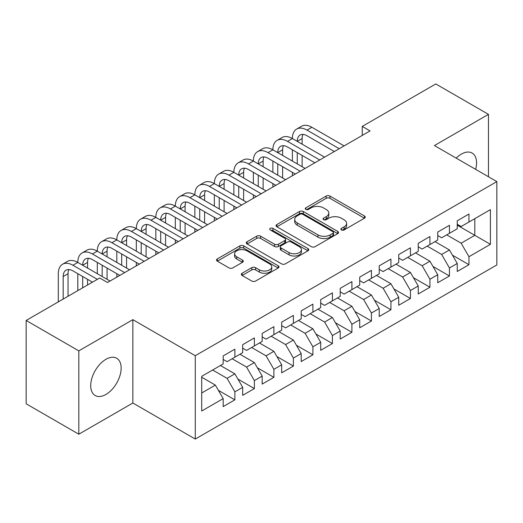 <?xml version="1.0" encoding="UTF-8"?>
<svg xmlns="http://www.w3.org/2000/svg" width="523" height="523" viewBox="0 0 523 523"><rect width="100%" height="100%" fill="white"/><g stroke="black" fill="none" stroke-linecap="round" stroke-linejoin="round"><path stroke-width="0.78" d="M341.434 229.943A1.896 1.092 0 0 0 344.114 229.943L364.459 218.196A2.707 1.562 0 0 0 365.25 217.091A2.707 1.562 0 0 0 364.459 215.986L329.993 196.086A2.707 1.562 0 0 0 326.162 196.086L305.824 207.834A1.896 1.092 0 0 0 305.269 208.605A1.896 1.092 0 0 0 305.824 209.383A1.896 1.092 0 0 0 308.505 209.383L311.133 207.86A8.662 5.001 0 0 1 323.391 207.86L326.26 209.52A8.662 5.001 0 0 1 328.797 213.057A8.662 5.001 0 0 1 326.26 216.594L323.626 218.111A1.896 1.092 0 0 0 323.07 218.889A1.896 1.092 0 0 0 323.626 219.66A1.896 1.092 0 0 0 326.306 219.66L328.941 218.143A8.662 5.001 0 0 1 341.199 218.143L344.069 219.797A8.662 5.001 0 0 1 346.605 223.334A8.662 5.001 0 0 1 344.069 226.871L341.434 228.394A1.896 1.092 0 0 0 340.878 229.166A1.896 1.092 0 0 0 341.434 229.943L341.434 228.394M105.934 394.453A21.515 12.421 120 0 0 119.989 375.488A21.515 12.421 120 0 0 116.694 358.248A21.515 12.421 120 0 0 105.934 359.314A21.515 12.421 120 0 0 91.878 378.273A21.515 12.421 120 0 0 95.173 395.519A21.515 12.421 120 0 0 105.934 394.453M475.662 169.36A21.515 12.421 120 0 0 472.106 153.049A21.515 12.421 120 0 0 461.345 154.115A21.515 12.421 120 0 0 456.2 158.123M242.11 273.248A2.707 1.562 0 0 0 241.319 274.353A2.707 1.562 0 0 0 242.11 275.458L251.779 281.041A2.707 1.562 0 0 0 255.61 281.041L278.203 267.998A2.707 1.562 0 0 0 278.994 266.893A2.707 1.562 0 0 0 278.203 265.789L243.738 245.888A2.707 1.562 0 0 0 239.907 245.888L217.313 258.931A2.707 1.562 0 0 0 216.522 260.036A2.707 1.562 0 0 0 217.313 261.14L228.996 267.887A2.707 1.562 0 0 0 232.82 267.887L242.489 262.304A2.707 1.562 0 0 0 243.287 261.199A2.707 1.562 0 0 0 242.489 260.094L236.697 256.747A7.244 4.184 0 0 1 234.579 253.792A7.244 4.184 0 0 1 239.05 249.929A7.244 4.184 0 0 1 246.941 250.837L269.633 263.932A7.244 4.184 0 0 1 271.757 266.893A7.244 4.184 0 0 1 267.286 270.757A7.244 4.184 0 0 1 259.388 269.848L255.61 267.665A2.707 1.562 0 0 0 251.779 267.665L242.11 273.248L242.11 275.458M78.816 350.868L78.816 434.208L132.855 403.011L132.855 319.671L78.816 350.868L26.15 320.455L99.69 278.001L107.496 282.505L370.055 130.913L362.256 126.409L362.256 135.418M132.855 319.671L195.275 355.705L496.85 181.592L496.85 264.939L195.275 439.052L195.275 355.705M488.462 176.754L488.462 114.36L434.43 145.557L496.85 181.592M488.462 114.36L435.796 83.948L362.256 126.409M311.329 246.66A2.707 1.562 0 0 0 315.153 246.66L337.747 233.618A2.707 1.562 0 0 0 338.544 232.513A2.707 1.562 0 0 0 337.747 231.408L303.281 211.508A2.707 1.562 0 0 0 299.457 211.508L276.863 224.55A2.707 1.562 0 0 0 276.066 225.655A2.707 1.562 0 0 0 276.863 226.766L311.329 246.66M271.012 230.349A1.896 1.092 0 0 1 272.934 230.617L272.934 228.368L307.975 248.595A2.707 1.562 0 0 1 308.766 249.7A2.707 1.562 0 0 1 307.975 250.805L285.381 263.854A2.707 1.562 0 0 1 281.551 263.854L247.085 243.953L247.085 241.744A2.707 1.562 0 0 0 246.294 242.849A2.707 1.562 0 0 0 247.085 243.953M247.085 241.744L256.754 236.161A2.707 1.562 0 0 1 260.585 236.161L274.562 244.228A2.707 1.562 0 0 0 278.393 244.228L284.806 240.528A2.707 1.562 0 0 0 285.597 239.423A2.707 1.562 0 0 0 284.806 238.318L270.254 229.917A1.896 1.092 0 0 1 269.698 229.139A1.896 1.092 0 0 1 270.868 228.126A1.896 1.092 0 0 1 272.934 228.368M457.252 225.178L474.806 235.317L474.806 218.647L490.411 209.638L468.954 222.027L468.954 214.031L457.252 220.784L457.252 228.786L449.447 233.291L449.447 225.289L437.744 232.049L437.744 240.044L429.939 244.548L429.939 236.553L418.237 243.313L418.237 251.308L410.437 255.812L410.437 247.817L398.729 254.57L398.729 262.572L390.929 267.076L390.929 259.081L379.221 265.834L379.221 273.83L371.422 278.334L371.422 270.339L359.719 277.098L359.719 285.094L351.914 289.598L351.914 281.603L340.212 288.363L340.212 296.358L332.406 300.862L332.406 292.867L320.704 299.62L320.704 307.616L312.898 312.126L312.898 304.125L301.196 310.884L301.196 318.88L293.396 323.384L293.396 315.389L281.688 322.148L281.688 330.144L273.889 334.648L273.889 326.653L262.18 333.406L262.18 341.408L254.381 345.912L254.381 337.91L242.679 344.67L242.679 352.665L234.873 357.17L234.873 349.174L223.171 355.934L223.171 363.93L201.715 376.318L201.715 411.006L223.171 398.618L215.365 385.105L201.715 377.22M490.411 209.638L490.411 244.326L468.954 256.715L461.155 243.202L446.714 234.866M452.473 255.191L468.954 264.71L468.954 256.715M468.954 264.71L457.252 271.47L457.252 263.474L449.447 267.979L441.647 254.459L427.213 246.13M432.966 266.455L449.447 275.974L449.447 267.979M449.447 275.974L437.744 282.727L437.744 274.732L429.939 279.236L422.139 265.723L407.705 257.388M413.458 277.72L429.939 287.232L429.939 279.236M429.939 287.232L418.237 293.991L418.237 285.996L410.437 290.5L402.632 276.987L388.197 268.652M393.95 288.977L410.437 298.496L410.437 290.5M410.437 298.496L398.729 305.255L398.729 297.26L390.929 301.764L383.124 288.245L368.689 279.916M374.442 300.241L390.929 309.76L390.929 301.764M390.929 309.76L379.221 316.513L379.221 308.518L371.422 313.022L363.616 299.509L349.181 291.174M354.94 311.505L371.422 321.024L371.422 313.022M371.422 321.024L359.719 327.777L359.719 319.782L351.914 324.286L344.114 310.773L329.673 302.438M335.433 322.769L351.914 332.282L351.914 324.286M351.914 332.282L340.212 339.041L340.212 331.046L332.406 335.55L324.606 322.037L310.172 313.702M315.925 334.027L332.406 343.546L332.406 335.55M332.406 343.546L320.704 350.305L320.704 342.304L312.898 346.814L305.099 333.295L290.664 324.96M296.417 345.291L312.898 354.81L312.898 346.814M312.898 354.81L301.196 361.563L301.196 353.568L293.396 358.072L285.591 344.559L271.156 336.224M276.909 356.555L293.396 366.067L293.396 358.072M293.396 366.067L281.688 372.827L281.688 364.832L273.889 369.336L266.083 355.823L251.648 347.488M257.401 367.813L273.889 377.331L273.889 369.336M273.889 377.331L262.18 384.091L262.18 376.096L254.381 380.6L246.575 367.081L232.14 358.752M237.9 379.077L254.381 388.596L254.381 380.6M254.381 388.596L242.679 395.349L242.679 387.353L234.873 391.858L227.074 378.345L212.632 370.009M218.392 390.341L234.873 399.853L234.873 391.858M234.873 399.853L223.171 406.613L223.171 398.618M223.171 359.425L227.074 361.674L234.873 357.17M201.715 392.989L215.365 385.105M242.679 348.161L246.575 350.417L254.381 345.912M227.074 378.345L234.873 373.84L220.438 365.505M242.679 387.353L234.873 373.84M262.18 336.897L266.083 339.152L273.889 334.648M246.575 367.081L254.381 362.576L239.946 354.241M262.18 376.096L254.381 362.576M281.688 325.639L285.591 327.888L293.396 323.384M266.083 355.823L273.889 351.319L259.454 342.983M281.688 364.832L273.889 351.319M301.196 314.375L305.099 316.631L312.898 312.126M285.591 344.559L293.396 340.055L278.955 331.719M301.196 353.568L293.396 340.055M320.704 303.111L324.606 305.367L332.406 300.862M305.099 333.295L312.898 328.79L298.463 320.455M320.704 342.304L312.898 328.79M340.212 291.854L344.114 294.103L351.914 289.598M324.606 322.037L332.406 317.526L317.971 309.198M340.212 331.046L332.406 317.526M359.719 280.59L363.616 282.845L371.422 278.334M344.114 310.773L351.914 306.269L337.479 297.933M359.719 319.782L351.914 306.269M379.221 269.325L383.124 271.581L390.929 267.076M363.616 299.509L371.422 295.005L356.987 286.669M379.221 308.518L371.422 295.005M398.729 258.068L402.632 260.317L410.437 255.812M383.124 288.245L390.929 283.741L376.495 275.412M398.729 297.26L390.929 283.741M418.237 246.804L422.139 249.053L429.939 244.548M402.632 276.987L410.437 272.483L396.003 264.148M418.237 285.996L410.437 272.483M437.744 235.54L441.647 237.795L449.447 233.291M422.139 265.723L429.939 261.219L415.504 252.884M437.744 274.732L429.939 261.219M457.252 224.275L461.155 226.531L468.954 222.027M441.647 254.459L449.447 249.955L435.012 241.619M457.252 263.474L449.447 249.955M26.15 320.455L26.15 403.795L78.816 434.208M132.855 403.011L195.275 439.052M461.155 243.202L474.806 235.317L490.411 244.326M342.192 230.212L344.069 229.126A8.662 5.001 0 0 0 346.605 225.59L346.605 223.334M328.797 213.057L328.797 215.306A8.662 5.001 0 0 1 326.26 218.843L324.384 219.928M364.426 218.215L329.993 198.341A2.707 1.562 0 0 0 326.162 198.341L306.576 209.645M337.714 233.637L303.281 213.763A2.707 1.562 0 0 0 299.457 213.763L276.896 226.786M332.961 233.284A1.896 1.092 0 0 0 333.517 232.513A1.896 1.092 0 0 0 332.961 231.741L302.712 214.273A1.896 1.092 0 0 0 300.032 214.273L297.254 215.875A8.662 5.001 0 0 0 294.717 219.412A8.662 5.001 0 0 0 297.254 222.948L317.932 234.886A8.662 5.001 0 0 0 330.19 234.886L332.961 233.284L332.961 235.54A1.896 1.092 0 0 0 333.517 234.762L333.517 232.513M294.717 219.412L294.717 221.667A8.662 5.001 0 0 0 297.254 225.204L297.254 222.948M332.961 235.54L330.19 237.141A8.662 5.001 0 0 1 317.932 237.141L297.254 225.204M247.124 243.973L256.754 238.41L256.754 236.161M285.597 239.423L285.597 241.672A2.707 1.562 0 0 1 284.806 242.777L278.393 246.483A2.707 1.562 0 0 1 274.562 246.483L260.585 238.41A2.707 1.562 0 0 0 256.754 238.41M272.934 230.617L307.942 250.831M289.069 252.602A7.244 4.184 0 0 0 296.959 253.511A7.244 4.184 0 0 0 301.431 249.648A7.244 4.184 0 0 0 299.313 246.693L291.318 242.077A2.707 1.562 0 0 0 287.487 242.077L281.073 245.777A2.707 1.562 0 0 0 280.282 246.882A2.707 1.562 0 0 0 281.073 247.987L289.069 252.602L289.069 254.858A7.244 4.184 0 0 0 296.959 255.76A7.244 4.184 0 0 0 301.431 251.896L301.431 249.648M280.282 246.882L280.282 249.138A2.707 1.562 0 0 0 281.073 250.242L281.073 247.987M289.069 254.858L281.073 250.242M271.757 266.893L271.757 269.142A7.244 4.184 0 0 1 267.286 273.006A7.244 4.184 0 0 1 259.388 272.104L255.61 269.92A2.707 1.562 0 0 0 251.779 269.92L242.142 275.477M234.579 253.792L234.579 256.041A7.244 4.184 0 0 0 236.697 259.003L236.697 256.747M242.456 262.324L236.697 259.003M278.164 268.018L243.738 248.137A2.707 1.562 0 0 0 239.907 248.137L217.352 261.167M58.295 301.895L58.295 273.699A20.691 11.944 60 0 1 62.583 264.226L67.46 261.408A20.691 11.944 60 0 1 77.803 262.435A20.691 11.944 60 0 1 82.091 252.962L86.968 250.144A20.691 11.944 60 0 1 97.311 251.171A20.691 11.944 60 0 1 101.599 241.698L106.47 238.887A20.691 11.944 60 0 1 116.819 239.913A20.691 11.944 60 0 1 121.101 230.44L125.978 227.623A20.691 11.944 60 0 1 136.326 228.649A20.691 11.944 60 0 1 140.609 219.176L145.486 216.359A20.691 11.944 60 0 1 155.834 217.385A20.691 11.944 60 0 1 160.116 207.912L164.993 205.101A20.691 11.944 60 0 1 175.336 206.121A20.691 11.944 60 0 1 179.624 196.655L184.501 193.837A20.691 11.944 60 0 1 194.844 194.863A20.691 11.944 60 0 1 199.132 185.39L204.009 182.573A20.691 11.944 60 0 1 214.352 183.599A20.691 11.944 60 0 1 218.64 174.126L223.511 171.315A20.691 11.944 60 0 1 233.859 172.335A20.691 11.944 60 0 1 238.142 162.869L243.018 160.051A20.691 11.944 60 0 1 253.367 161.077A20.691 11.944 60 0 1 257.649 151.605L262.526 148.787A20.691 11.944 60 0 1 272.875 149.813A20.691 11.944 60 0 1 277.157 140.341L282.034 137.523A20.691 11.944 60 0 1 292.377 138.549A20.691 11.944 60 0 1 296.665 129.076L301.542 126.265A20.691 11.944 60 0 1 311.885 127.285L344.114 145.891M296.665 129.076A20.691 11.944 60 0 1 307.008 130.103L339.237 148.709M334.36 151.526L307.008 135.738A13.794 7.963 -120 0 0 300.11 135.052A13.794 7.963 -120 0 0 297.254 141.367L302.131 138.549L302.131 144.185M302.994 134.418A13.794 7.963 -120 0 0 302.131 138.549M297.254 152.631L297.254 163.889M302.131 155.442L302.131 166.706M292.377 175.761L292.377 172.335M292.377 161.077L292.377 149.813M277.157 140.341A20.691 11.944 60 0 1 287.5 141.367L292.377 138.549L324.606 157.155M287.5 141.367L319.73 159.973M314.853 162.784L287.5 146.996A13.794 7.963 -120 0 0 280.609 146.316A13.794 7.963 -120 0 0 277.752 152.631L282.623 149.813L282.623 155.442M283.492 145.675A13.794 7.963 -120 0 0 282.623 149.813M277.752 163.889L277.752 175.153M282.623 166.706L282.623 177.97M272.875 187.025L272.875 183.599M272.875 172.335L272.875 161.077M257.649 151.605A20.691 11.944 60 0 1 267.998 152.631L272.875 149.813L305.099 168.419M267.998 152.631L300.222 171.23M295.345 174.048L267.998 158.26A13.794 7.963 -120 0 0 261.101 157.573A13.794 7.963 -120 0 0 258.244 163.889L263.121 161.077L263.121 166.706M263.984 156.939A13.794 7.963 -120 0 0 263.121 161.077M258.244 175.153L258.244 186.417M263.121 177.97L263.121 189.228M253.367 198.282L253.367 194.863M253.367 183.599L253.367 172.335M238.142 162.869A20.691 11.944 60 0 1 248.49 163.889L253.367 161.077L285.591 179.677M248.49 163.889L280.714 182.494M275.837 185.312L248.49 169.524A13.794 7.963 -120 0 0 241.593 168.837A13.794 7.963 -120 0 0 238.736 175.153L243.613 172.335L243.613 177.97M244.476 168.203A13.794 7.963 -120 0 0 243.613 172.335M238.736 186.417L238.736 197.674M243.613 189.228L243.613 200.492M233.859 209.546L233.859 206.121M233.859 194.863L233.859 183.599M218.64 174.126A20.691 11.944 60 0 1 228.982 175.153L233.859 172.335L266.083 190.941M228.982 175.153L261.206 193.758M256.329 196.576L228.982 180.781A13.794 7.963 -120 0 0 222.085 180.102A13.794 7.963 -120 0 0 219.229 186.417L224.106 183.599L224.106 189.228M224.968 179.467A13.794 7.963 -120 0 0 224.106 183.599M219.229 197.674L219.229 208.939M224.106 200.492L224.106 211.756M214.352 220.811L214.352 217.385M214.352 206.121L214.352 194.863M199.132 185.39A20.691 11.944 60 0 1 209.475 186.417L214.352 183.599L246.575 202.205M209.475 186.417L241.698 205.023M236.821 207.834L209.475 192.046A13.794 7.963 -120 0 0 202.578 191.366A13.794 7.963 -120 0 0 199.721 197.674L204.598 194.863L204.598 200.492M205.461 190.725A13.794 7.963 -120 0 0 204.598 194.863M199.721 208.939L199.721 220.203M204.598 211.756L204.598 223.014M194.844 232.068L194.844 228.649M194.844 217.385L194.844 206.121M179.624 196.655A20.691 11.944 60 0 1 189.967 197.674L194.844 194.863L227.067 213.469M189.967 197.674L222.197 216.28M217.32 219.098L189.967 203.31A13.794 7.963 -120 0 0 183.07 202.623A13.794 7.963 -120 0 0 180.213 208.939L185.09 206.121L185.09 211.756M185.953 201.989A13.794 7.963 -120 0 0 185.09 206.121M180.213 220.203L180.213 231.46M185.09 223.014L185.09 234.278M175.336 243.332L175.336 239.913M175.336 228.649L175.336 217.385M160.116 207.912A20.691 11.944 60 0 1 170.459 208.939L175.336 206.121L207.566 224.727M170.459 208.939L202.689 227.544M197.812 230.362L170.459 214.567A13.794 7.963 -120 0 0 163.562 213.887A13.794 7.963 -120 0 0 160.711 220.203L165.582 217.385L165.582 223.014M166.451 213.253A13.794 7.963 -120 0 0 165.582 217.385M160.711 231.467L160.711 242.724M165.582 234.278L165.582 245.542M155.834 254.596L155.834 251.171M155.834 239.913L155.834 228.649M140.609 219.176A20.691 11.944 60 0 1 150.957 220.203L155.834 217.385L188.058 235.991M150.957 220.203L183.181 238.808M178.304 241.619L150.957 225.831A13.794 7.963 -120 0 0 144.06 225.151A13.794 7.963 -120 0 0 141.203 231.46L146.08 228.649L146.08 234.278M146.943 224.511A13.794 7.963 -120 0 0 146.08 228.649M141.203 242.724L141.203 253.988M146.08 245.542L146.08 256.806M136.326 265.861L136.326 262.435M136.326 251.171L136.326 239.913M121.101 230.44A20.691 11.944 60 0 1 131.45 231.46L136.326 228.649L168.55 247.255M131.45 231.46L163.673 250.066M158.796 252.884L131.45 237.096A13.794 7.963 -120 0 0 124.552 236.409A13.794 7.963 -120 0 0 121.696 242.724L126.573 239.913L126.573 245.542M127.435 235.775A13.794 7.963 -120 0 0 126.573 239.913M121.696 253.988L121.696 265.253M126.573 256.806L126.573 268.064M116.819 277.118L116.819 273.699M116.819 262.435L116.819 251.171M101.599 241.698A20.691 11.944 60 0 1 111.942 242.724L116.819 239.913L149.042 258.512M111.942 242.724L144.165 261.33M139.288 264.148L111.942 248.36A13.794 7.963 -120 0 0 105.045 247.673A13.794 7.963 -120 0 0 102.188 253.988L107.065 251.171L107.065 256.806M107.928 247.039A13.794 7.963 -120 0 0 107.065 251.171M102.188 265.253L102.188 276.51M107.065 268.064L107.065 279.328M97.311 273.699L97.311 262.435M82.091 252.962A20.691 11.944 60 0 1 92.434 253.988L97.311 251.171L129.534 269.776M92.434 253.988L124.657 272.594M119.78 275.405L92.434 259.617A13.794 7.963 -120 0 0 85.537 258.937A13.794 7.963 -120 0 0 82.68 265.253L87.557 262.435L87.557 268.064M88.42 258.297A13.794 7.963 -120 0 0 87.557 262.435M82.68 276.51L82.68 287.82M87.557 279.328L87.557 285.002M77.803 290.638L77.803 273.699M62.583 264.226A20.691 11.944 60 0 1 72.926 265.253L77.803 262.435L110.026 281.041M72.926 265.253L97.35 279.347M92.473 282.165L72.926 270.881A13.794 7.963 -120 0 0 66.029 270.195A13.794 7.963 -120 0 0 63.172 276.51L63.172 299.084M68.912 269.561A13.794 7.963 -120 0 0 68.049 273.699L68.049 296.266M344.069 229.126L344.069 226.871M323.626 219.66L323.626 218.111M326.26 218.843L326.26 216.594M305.824 209.383L305.824 207.834M326.162 198.341L326.162 196.086M329.993 198.341L329.993 196.086M364.459 218.196L364.459 215.986M276.863 226.766L276.863 224.55M299.457 213.763L299.457 211.508M303.281 213.763L303.281 211.508M337.747 233.618L337.747 231.408M317.932 237.141L317.932 234.886M330.19 237.141L330.19 234.886M260.585 238.41L260.585 236.161M274.562 246.483L274.562 244.228M278.393 246.483L278.393 244.228M284.806 242.777L284.806 240.528M307.975 250.805L307.975 248.595M251.779 269.92L251.779 267.665M255.61 269.92L255.61 267.665M259.388 272.104L259.388 269.848M242.489 262.304L242.489 260.094M217.313 261.14L217.313 258.931M239.907 248.137L239.907 245.888M243.738 248.137L243.738 245.888M278.203 267.998L278.203 265.789M311.885 127.285L307.008 130.103M68.049 273.699L63.172 276.51"/></g></svg>
